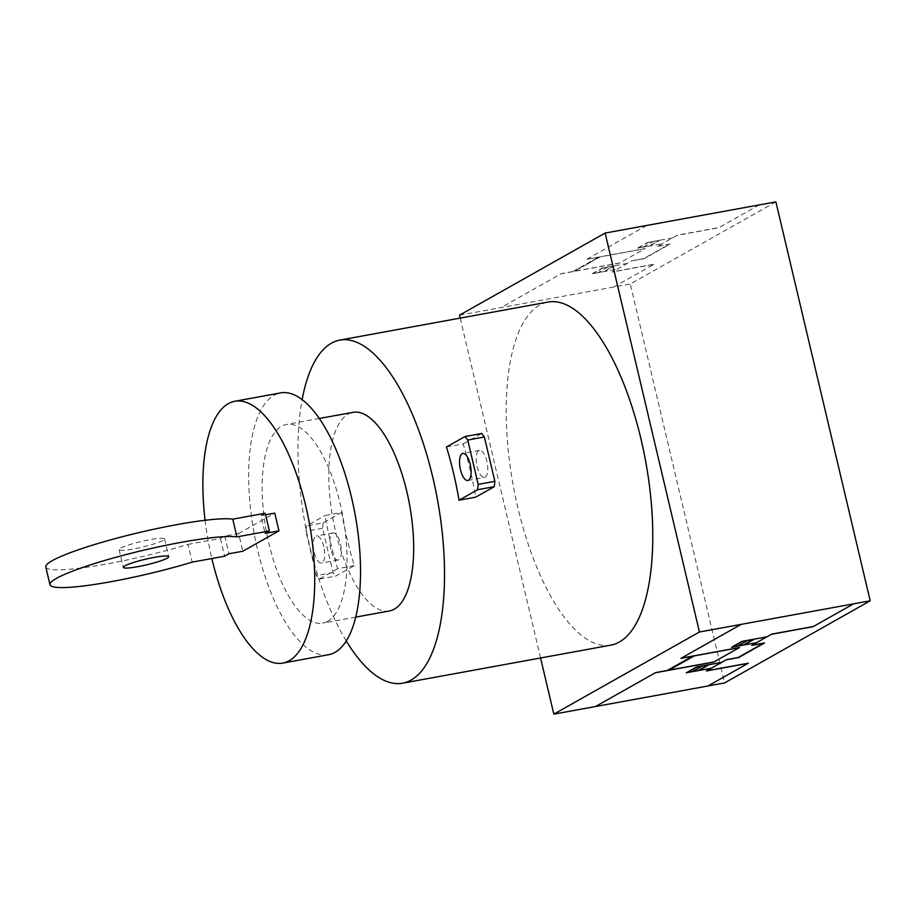 <?xml version="1.0" encoding="UTF-8"?>
<svg xmlns="http://www.w3.org/2000/svg" width="916" height="916" viewBox="0 0 916 916"><rect width="100%" height="100%" fill="white"/><g stroke="black" fill="none" stroke-linecap="round" stroke-linejoin="round"><path stroke-width="0.69" stroke-dasharray="4.58 3.44" d="M163.002 540.429A23.347 2.851 -13.3 0 1 137.95 548.077A23.347 2.851 -13.3 0 1 119.091 549.669A23.347 2.851 -13.3 0 1 120.626 548.169A23.347 2.851 -13.3 0 1 150.041 539.661A23.347 2.851 -13.3 0 1 164.536 538.929A23.347 2.851 -13.3 0 1 163.002 540.429M45.8 566.993A98.653 12.034 166.7 0 0 188.009 544.39L192.2 562.126M265.571 514.803L260.911 515.651L265.102 533.387M260.911 515.651L265.193 513.235M188.009 544.39L220.47 538.459L224.764 536.043L238.618 533.513L242.809 551.237M238.618 533.513L274.766 513.12M224.764 536.043L228.954 553.768M220.47 538.459L224.66 556.195M330.79 549.199A13.763 5.313 79.6 0 1 333.172 532.917A13.763 5.313 79.6 0 1 340.5 543.726A13.763 5.313 79.6 0 1 338.783 559.756A13.763 5.313 79.6 0 1 338.119 560.008A13.763 5.313 79.6 0 1 330.79 549.199M323.84 546.772A13.763 5.313 -100.4 0 0 316.512 535.963A13.763 5.313 -100.4 0 0 314.131 552.245A13.763 5.313 -100.4 0 0 321.459 563.042A13.763 5.313 -100.4 0 0 322.123 562.802A13.763 5.313 -100.4 0 0 323.84 546.772M610.823 645.15A174.395 67.303 79.6 0 1 515.502 497.033A174.395 67.303 79.6 0 1 539.661 305.142A174.395 67.303 79.6 0 1 548.146 302.04M446.481 446.997L463.141 443.951A174.395 67.303 79.6 0 1 475.713 497.148M485.125 477.213A13.763 5.313 -100.4 0 0 486.843 461.183A13.763 5.313 -100.4 0 0 479.515 450.374A13.763 5.313 -100.4 0 0 477.133 466.656A13.763 5.313 -100.4 0 0 484.461 477.454A13.763 5.313 -100.4 0 0 485.125 477.213M463.141 443.951L481.713 433.474M346.225 640.925A174.395 67.303 79.6 0 1 302.143 399.548M354.297 565.63L337.638 568.676A174.395 67.303 79.6 0 1 325.065 515.479L341.725 512.433A174.395 67.303 -100.4 0 0 354.297 565.63L335.725 576.107L319.066 579.152L316.409 575.626L305.933 531.303L306.494 525.956L325.065 515.479M341.725 512.433L323.153 522.91L306.494 525.956M323.153 522.91L322.592 528.257L333.069 572.58L335.725 576.107M322.592 528.257L305.933 531.303M333.069 572.58L316.409 575.626M337.638 568.676L319.066 579.152M328.512 654.734A133.095 51.365 79.6 0 1 255.77 541.7A133.095 51.365 79.6 0 1 274.205 395.254A133.095 51.365 79.6 0 1 280.685 392.884M205.081 520.277A133.095 51.365 -100.4 0 0 211.836 558.531M327.653 621.334A100.966 38.964 -100.4 0 0 341.645 510.246A100.966 38.964 -100.4 0 0 286.456 424.486A100.966 38.964 -100.4 0 0 281.544 426.284A100.966 38.964 -100.4 0 0 267.552 537.383A100.966 38.964 -100.4 0 0 322.741 623.132A100.966 38.964 -100.4 0 0 327.653 621.334M389.38 610.961A100.966 38.964 79.6 0 1 334.191 525.212A100.966 38.964 79.6 0 1 348.183 414.112A100.966 38.964 79.6 0 1 353.095 412.315M540.555 657.986L460.21 318.104M775.886 201.864L630.288 283.994L724.59 682.947M459.523 315.184L630.288 283.994M585.576 265.045L588.988 263.121M578.683 268.296L580.343 267.999M589.297 262.949L585.313 265.193M578.523 268.399L580.183 268.09M619.674 262.972L561.359 273.632L501.166 307.57M594.255 260.155L592.595 260.453M592.755 260.362L594.415 260.064M573.015 271.491L598.251 257.259M599.923 256.961L574.687 271.193M646.776 225.451L586.595 259.388L644.91 248.74M613.628 287.029L654.07 264.22L612.426 271.823M653.749 264.403L612.106 272.006L632.166 260.694L643.822 258.564L669.069 244.332L657.402 246.461L677.462 235.137L719.117 227.534M627.311 263.43L602.316 267.999L591.965 273.838L616.96 269.27M657.722 246.278L670.226 243.988L644.337 258.598L631.834 260.877M602.831 268.022L593.121 273.495M601.995 268.182L613.663 266.041L603.953 271.525L592.286 273.655M607.835 267.117L598.125 272.59M614.819 265.709L604.457 271.548M759.238 204.898L718.797 227.718L677.142 235.32M672.607 237.874L647.623 242.442L637.261 248.282L662.257 243.725M649.753 246.003L660.115 240.164M638.418 247.95L648.127 242.477M643.421 247.034L653.131 241.561M647.291 242.626L658.959 240.496L649.249 245.969L637.593 248.099M586.916 259.205L645.23 248.557L619.342 263.155L561.027 273.815M119.091 549.669L123.282 567.405M164.536 538.929L168.727 556.665M333.172 532.917L316.512 535.963M467.801 480.499L484.461 477.454M479.515 450.374L462.855 453.42M338.119 560.008L321.459 563.042M319.375 418.475L286.456 424.486M355.66 617.121L322.741 623.132"/><path stroke-width="1.37" d="M124.816 565.905A23.347 2.851 166.7 0 0 123.282 567.405A23.347 2.851 166.7 0 0 142.14 565.813A23.347 2.851 166.7 0 0 167.193 558.165A23.347 2.851 166.7 0 0 168.727 556.665A23.347 2.851 166.7 0 0 154.231 557.386A23.347 2.851 166.7 0 0 124.816 565.905M192.2 562.126A98.653 12.034 -13.3 0 1 49.991 584.729A98.653 12.034 -13.3 0 1 128.961 553.825A98.653 12.034 -13.3 0 1 236.935 536.89L269.384 530.959L265.102 533.387L278.956 530.856L242.809 551.237L228.954 553.768L224.66 556.195L192.2 562.126M269.384 530.959L265.193 513.235L232.744 519.154L236.935 536.89M232.744 519.154A98.653 12.034 166.7 0 0 124.771 536.1A98.653 12.034 166.7 0 0 45.8 566.993L49.991 584.729M265.571 514.803L274.766 513.12L278.956 530.856M302.143 399.548A174.395 67.303 79.6 0 1 331.42 343.191A174.395 67.303 79.6 0 1 339.893 340.088A174.395 67.303 79.6 0 1 435.215 488.205A174.395 67.303 79.6 0 1 411.055 680.084A174.395 67.303 79.6 0 1 402.571 683.199A174.395 67.303 79.6 0 1 346.225 640.925M339.893 340.088L548.146 302.04A174.395 67.303 79.6 0 1 643.467 450.157A174.395 67.303 79.6 0 1 619.296 642.047A174.395 67.303 79.6 0 1 610.823 645.15L402.571 683.199M465.053 436.52L481.713 433.474L484.381 437.001L494.858 481.324L494.285 486.671L475.713 497.148L459.053 500.193A174.395 67.303 -100.4 0 0 446.481 446.997L465.053 436.52L467.721 440.046L478.198 484.369L477.625 489.716L459.053 500.193M468.465 480.259A13.763 5.313 79.6 0 1 467.801 480.499A13.763 5.313 79.6 0 1 460.473 469.702A13.763 5.313 79.6 0 1 462.855 453.42A13.763 5.313 79.6 0 1 470.183 464.217A13.763 5.313 79.6 0 1 468.465 480.259M494.285 486.671L477.625 489.716M494.858 481.324L478.198 484.369M484.381 437.001L467.721 440.046M211.836 558.531A133.095 51.365 -100.4 0 0 282.701 663.104A133.095 51.365 -100.4 0 0 289.17 660.734A133.095 51.365 -100.4 0 0 307.616 514.3A133.095 51.365 -100.4 0 0 234.862 401.254A133.095 51.365 -100.4 0 0 228.393 403.624A133.095 51.365 -100.4 0 0 205.081 520.277M234.862 401.254L280.685 392.884A133.095 51.365 79.6 0 1 353.427 505.93A133.095 51.365 79.6 0 1 334.981 652.364A133.095 51.365 79.6 0 1 328.512 654.734L282.701 663.104M319.375 418.475L353.095 412.315A100.966 38.964 79.6 0 1 408.273 498.075A100.966 38.964 79.6 0 1 394.292 609.163A100.966 38.964 79.6 0 1 389.38 610.961L355.66 617.121M460.21 318.104L459.523 315.184L605.133 233.053L699.435 632.006L553.837 714.137L540.555 657.986M553.837 714.137L724.59 682.947L870.2 600.816L775.886 201.864L605.133 233.053M699.435 632.006L870.2 600.816M679.89 664.008L683.302 662.085M672.997 667.26L674.657 666.951M683.611 661.913L679.615 664.157M672.825 667.352L674.497 667.054M713.976 661.936L655.661 672.584L595.48 706.534M688.569 659.108L686.908 659.417M687.069 659.325L688.729 659.016M667.329 670.455L692.565 656.222M694.236 655.913L668.989 670.146M741.09 624.403L680.909 658.352L739.212 647.692M707.942 685.992L748.383 663.173L706.74 670.787M748.063 663.356L706.408 670.97L726.468 659.646L738.136 657.516L763.372 643.284L751.715 645.414L771.776 634.101L813.419 626.487M721.613 662.394L696.629 666.951L686.279 672.791L711.263 668.233M752.036 645.23L764.528 642.952L738.639 657.551L726.148 659.829M697.145 666.985L687.435 672.458M696.309 667.134L707.965 665.005L698.267 670.478L686.599 672.607M702.137 666.069L692.427 671.543M709.121 664.673L698.771 670.512M853.54 603.862L813.099 626.67L771.455 634.284M766.921 636.838L741.926 641.406L731.575 647.246L756.559 642.677M744.067 644.956L754.429 639.116M732.731 646.902L742.441 641.429M737.735 645.998L747.433 640.524M741.605 641.589L753.273 639.46L743.563 644.933L731.895 647.062M681.229 658.169L739.544 647.509L713.656 662.119L655.341 672.768"/></g></svg>
